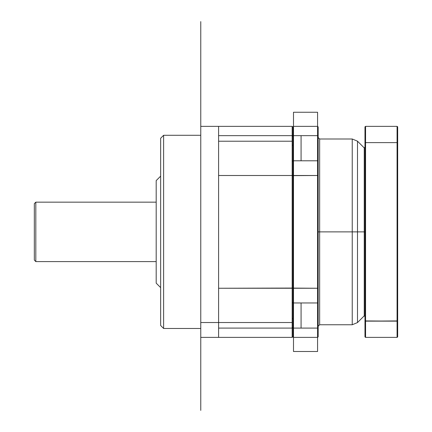<?xml version="1.0" encoding="UTF-8"?>
<svg xmlns="http://www.w3.org/2000/svg" width="432" height="432" viewBox="0 0 432 432"><rect width="100%" height="100%" fill="white"/><g stroke="black" fill="none" stroke-linecap="round" stroke-linejoin="round"><path stroke-width="0.65" d="M163.615 135.281L200.767 135.281L163.615 135.281L163.615 328.471L200.767 328.471L163.615 328.471L163.615 135.281L200.767 135.281L163.615 135.281L163.615 328.471L160.645 325.496L163.615 328.471L200.767 328.471L163.615 328.471L163.615 135.281L160.645 138.256L163.615 135.281L160.645 138.256L160.645 325.496L160.645 138.256L163.615 135.281M160.645 138.245L160.645 325.507M160.645 325.496L163.615 328.471L160.645 325.496M200.767 337.387L200.767 410.4L200.767 337.387L200.767 410.4L200.767 337.387L200.767 410.4L200.767 337.387L200.767 410.4L200.767 337.387L200.767 410.4L200.767 337.387L200.767 410.4L200.767 337.387L200.767 410.4L200.767 337.387L200.767 410.4L200.767 337.387L200.767 360.05L200.767 337.387L200.767 360.05L200.767 337.387L200.767 344.628L200.767 337.387L200.767 344.628L200.767 337.387L200.767 344.628L200.767 337.387L200.767 344.628L200.767 337.387L292.162 337.387L292.901 336.641L292.162 337.387L292.162 328.093L218.603 328.093L292.162 328.093L292.162 337.387L292.162 322.526L200.767 322.526L200.767 141.226L200.767 322.526L218.603 322.526L200.767 322.526L200.767 141.226L200.767 322.526L218.603 322.526L218.603 288.252L218.603 337.387L218.603 126.365L218.603 337.387L200.767 337.387L218.603 337.387L200.767 337.387L200.767 126.365L292.162 126.365L292.162 337.387L292.901 336.728M292.901 175.781L293.495 175.5L293.495 112.25L293.495 175.5L317.574 175.5L293.495 175.5L293.495 112.25L293.495 175.5L293.495 112.25L293.495 175.5L293.495 112.25L293.495 175.5L218.603 175.5L292.162 175.5L218.603 175.5L218.603 141.226L218.603 175.5L292.162 175.5L292.162 288.252L218.603 288.252L292.162 288.252L292.901 287.901M218.603 126.365L218.603 337.387L218.603 126.365L200.767 126.365L218.603 126.365L200.767 126.365L200.767 21.6L200.767 126.365M218.603 288.252L292.901 288.068L218.603 288.252M218.603 141.226L292.162 141.226L292.162 126.365L292.162 135.659L218.603 135.659L292.162 135.659L292.901 136.258M292.162 145.184L292.901 145.184L292.162 145.184M292.162 126.365L292.162 135.659L292.162 126.365L292.901 127.024M318.168 328.093L317.574 328.093L317.574 337.387L293.495 337.387L292.901 336.793L292.901 126.959L293.495 126.365L317.574 126.365L317.574 135.659L293.495 135.659L292.901 135.961L293.495 135.659L293.495 126.365L317.574 126.365L317.574 135.659L292.162 135.659L292.901 136.037L292.162 135.659L218.603 135.659M292.901 336.863L293.495 337.387L292.901 336.793L293.495 337.387L293.495 328.093L292.162 328.093L292.901 327.494M218.603 328.093L292.162 328.093L292.901 327.715L292.162 328.093L292.162 337.387M292.901 318.568L292.162 318.568L292.901 318.568M292.162 302.962L292.901 302.524M292.162 288.252L292.162 175.5L292.901 175.684L292.162 175.5L292.162 288.252L293.495 288.252L293.495 175.5L317.574 175.5L317.574 112.25L317.574 288.252L292.901 288.106L317.574 288.252L317.574 175.5L317.574 288.252L318.168 288.252M292.162 160.79L292.901 161.228M292.162 175.5L292.901 175.851M156.184 180.608L160.645 176.148L156.184 180.608L160.645 176.148L156.184 180.608L156.184 283.144L160.645 287.604L156.184 283.144L160.645 287.604L156.184 283.144L156.184 180.608M35.818 202.154L156.184 202.154L35.818 202.154L35.818 261.598L156.184 261.598L35.818 261.598L35.818 202.154L156.184 202.154L35.818 202.154L34.328 203.639L35.818 202.154L35.818 261.598L156.184 261.598L35.818 261.598L34.328 260.113L35.818 261.598L34.328 260.113L35.818 261.598L35.818 202.154L34.328 203.639L35.818 202.154M34.328 203.639L34.328 260.113L34.328 203.639M364.235 147.917L364.235 315.835L364.235 147.917L364.975 147.172L364.235 147.917L357.491 141.172L364.235 147.917M364.235 231.876L357.491 231.876L357.491 322.58L357.491 231.876L357.491 322.58L357.491 231.876L357.491 322.58L357.491 231.876L357.491 322.58L357.491 231.876L352.242 231.876L352.242 138.996L352.242 324.756L352.242 231.876L319.653 231.876L319.653 324.756L319.653 138.996L319.653 231.876L318.168 231.876L319.653 231.876L319.653 138.996L319.653 231.876L352.242 231.876L352.242 324.756L352.242 231.876L319.653 231.876L319.653 138.996L319.653 324.756L319.653 231.876L319.653 324.756L319.653 231.876L352.242 231.876L352.242 324.756L352.242 231.876L352.242 324.756L352.242 231.876L357.491 231.876L357.491 141.172L357.491 231.876L357.491 141.172L357.491 231.876L352.242 231.876L352.242 138.996L352.242 231.876L352.242 138.996L352.242 231.876L357.491 231.876L357.491 141.172L357.491 231.876L364.235 231.876L357.491 231.876L357.491 141.172L357.491 231.876L364.975 231.876L364.235 231.876L364.975 231.876L364.235 231.876L364.235 209.104M364.235 197.213L364.235 174.166M397.672 336.793L397.073 337.387L397.073 321.138L397.672 320.922L397.672 142.83L397.073 142.614L397.073 126.365L397.073 142.614L397.672 142.614L397.672 321.138L397.073 321.138L397.073 337.387L397.672 336.793L397.672 126.959L397.073 126.365L397.672 126.819M364.975 320.755L365.569 321.138L397.672 320.922L397.672 142.83L397.073 142.614L397.672 142.997M364.975 142.997L365.569 142.614L397.073 142.614L365.569 142.614L365.569 126.365L397.073 126.365L397.672 126.959M364.975 126.819L365.569 126.365L365.569 142.614L364.975 142.83L364.975 320.922L397.073 321.138L397.672 320.755M364.975 336.933L365.569 337.387L397.073 337.387L397.672 336.933M365.569 337.387L365.569 321.138L364.975 321.138L364.975 142.614L397.073 142.614L397.073 126.365L397.073 337.387L365.569 337.387L397.073 337.387L397.073 321.138L365.569 321.138L365.569 126.365L397.073 126.365L365.569 126.365L397.073 126.365L365.569 126.365L365.569 142.614L364.975 142.83L364.975 320.922L365.569 321.138L365.569 337.387L397.073 337.387L365.569 337.387L364.975 336.793L364.975 126.959L365.569 126.365L365.569 337.387L364.975 336.793M397.073 126.365L397.073 337.387M365.569 126.365L364.975 126.959M292.901 288.139L292.901 175.613M301.077 327.726L301.077 302.962M301.077 160.79L301.077 136.026M292.901 327.613L293.495 328.093L293.495 337.387L317.574 337.387L318.168 336.793L318.168 126.959L317.574 126.365L293.495 126.365L292.901 126.959L293.495 126.365L293.495 135.659L317.574 135.659L318.168 136.139M318.168 288.139L318.168 175.613M319.653 231.876L318.168 231.876L319.653 231.876M292.901 161.141L293.495 160.79L292.901 161.384L293.495 160.79L293.495 175.5L293.495 160.79L293.495 175.5L318.168 175.5M292.901 161.384L293.495 160.79L317.574 160.79L317.574 175.5L318.168 175.781M292.901 302.368L293.495 302.962L292.901 302.368L293.495 302.962L293.495 288.252L293.495 351.502L293.495 175.5L317.574 175.5L293.495 175.5L293.495 288.252L293.495 175.5L292.901 175.646L317.574 175.5L317.574 160.79L318.168 161.141M318.168 135.659L317.574 135.659L318.168 135.961L317.574 135.659L317.574 126.365L318.168 126.889M318.168 145.19L317.574 145.19L318.168 145.19M318.168 161.384L317.574 160.79L318.168 161.384L317.574 160.79L317.574 288.252L318.168 287.971M293.495 160.79L317.574 160.79L293.495 160.79M293.495 145.19L292.901 145.19L293.495 145.19M292.901 126.889L293.495 126.365L293.495 135.659L292.901 136.139M318.087 302.665L317.574 302.962L318.168 302.368L317.574 302.962L317.574 288.252L318.168 288.106L317.574 288.252L317.574 302.962L318.168 302.611M318.168 318.562L317.574 318.562L318.168 318.562M293.474 337.387L293.495 328.093L317.574 328.093L293.495 328.093L292.901 327.791L293.495 328.093L317.574 328.093L318.168 327.613M292.901 287.971L293.495 288.252L293.495 302.962L317.574 302.962L293.495 302.962L317.574 302.962L317.574 288.252L317.574 351.502L317.574 288.252L317.574 351.502L317.574 288.252L317.574 351.502L317.574 288.252L317.574 351.502L317.574 288.252L293.495 288.252L317.574 288.252L293.495 288.252L317.574 288.252L293.495 288.252L293.495 302.962L292.901 302.611M293.495 337.387L317.574 337.387L318.168 336.863M317.574 328.093L317.574 337.387L317.574 328.093M200.767 322.526L200.767 288.252M200.767 175.5L200.767 141.226M200.767 323.266L200.767 231.876L200.767 323.266M200.767 112.99L200.767 112.25L200.767 112.99M200.767 94.268L200.767 93.674L200.767 94.268M200.767 267.689L200.767 236.185L200.767 267.689M200.767 369.484L200.767 370.078L200.767 369.484M200.767 256.543L200.767 232.47L200.767 256.543M364.975 316.58L364.235 315.835L364.975 316.58M352.242 138.996L357.491 141.172L352.242 138.996L319.653 138.996L352.242 138.996M352.242 324.756L357.491 322.58L364.235 315.835L357.491 322.58L352.242 324.756L319.653 324.756L352.242 324.756M319.653 138.996L318.168 137.511L319.653 138.996M319.653 324.756L318.168 326.241L319.653 324.756M293.495 112.25L317.574 112.25L293.495 112.25M293.495 351.502L317.574 351.502L293.495 351.502"/></g></svg>
